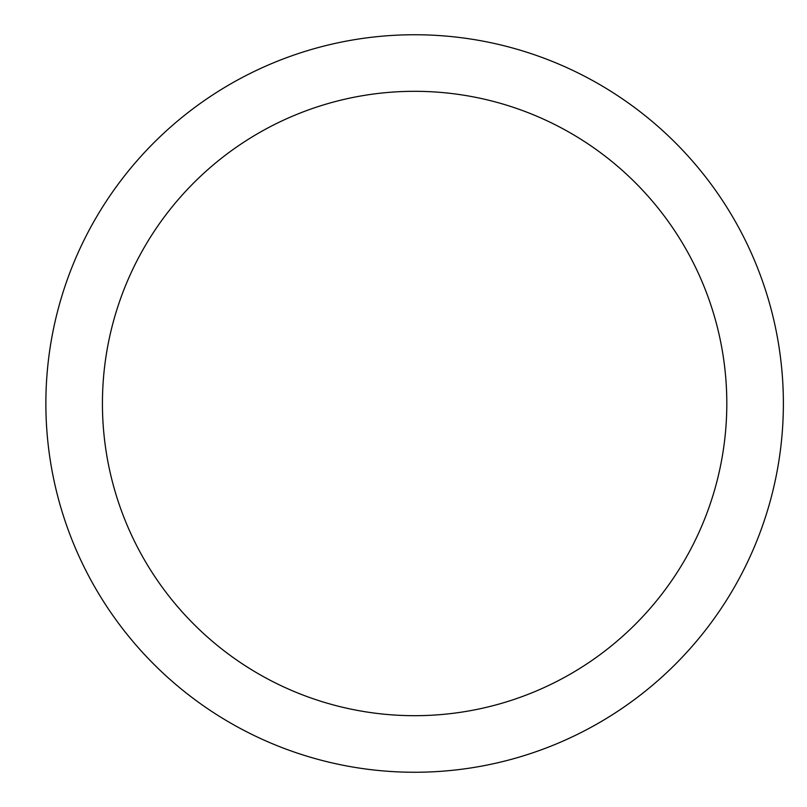 <?xml version="1.0" encoding="UTF-8"?>
<svg xmlns="http://www.w3.org/2000/svg" width="807" height="807" viewBox="0 0 807 807"><rect width="100%" height="100%" fill="white"/><g stroke="black" fill="none" stroke-linecap="round" stroke-linejoin="round"><path stroke-width="1.21" d="M102.428 403.5A312.198 312.198 0 0 0 570.72 673.865A312.198 312.198 0 0 0 570.72 133.135A312.198 312.198 0 0 0 102.428 403.5M45.868 403.5A368.749 368.749 0 0 0 598.996 722.85A368.749 368.749 0 0 0 598.996 84.15A368.749 368.749 0 0 0 45.868 403.5"/></g></svg>
